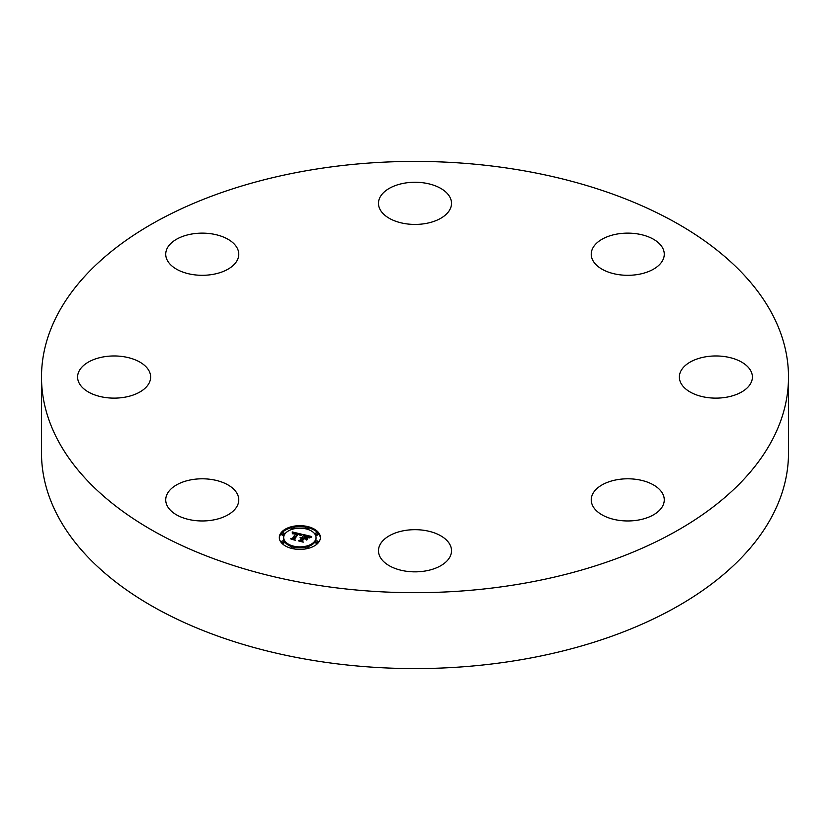 <?xml version="1.0" encoding="UTF-8"?>
<svg xmlns="http://www.w3.org/2000/svg" width="830" height="830" viewBox="0 0 830 830"><rect width="100%" height="100%" fill="white"/><g stroke="black" fill="none" stroke-linecap="round" stroke-linejoin="round"><path stroke-width="1.25" d="M237.297 493.943A36.52 21.082 180 0 1 238.77 499.878A36.52 21.082 180 0 1 207.448 520.752A36.52 21.082 180 0 1 167.204 505.812A36.52 21.082 180 0 1 165.73 499.878A36.52 21.082 180 0 1 197.052 479.014A36.52 21.082 180 0 1 237.297 493.943M788.5 377.048L788.5 452.952A373.5 215.634 180 0 1 520.151 659.871A373.5 215.634 180 0 1 41.5 452.952L41.5 377.048A373.5 215.634 180 0 1 309.849 170.129A373.5 215.634 180 0 1 788.5 377.048A373.5 215.634 180 0 1 520.151 583.967A373.5 215.634 180 0 1 41.5 377.048M683.827 366.943A36.52 21.082 180 0 1 724.912 356.62A36.52 21.082 180 0 1 752.395 377.048A36.52 21.082 180 0 1 747.923 387.154A36.52 21.082 180 0 1 706.838 397.477A36.52 21.082 180 0 1 679.355 377.048A36.52 21.082 180 0 1 683.827 366.943M212.532 274.45A36.52 21.082 180 0 1 165.73 254.219A36.52 21.082 180 0 1 191.969 233.987A36.52 21.082 180 0 1 238.77 254.219A36.52 21.082 180 0 1 212.532 274.45M617.468 479.647A36.52 21.082 180 0 1 664.27 499.878A36.52 21.082 180 0 1 638.031 520.109A36.52 21.082 180 0 1 591.23 499.878A36.52 21.082 180 0 1 617.468 479.647M397.487 221.849A36.52 21.082 180 0 1 378.48 203.34A36.52 21.082 180 0 1 432.513 184.841A36.52 21.082 180 0 1 451.52 203.34A36.52 21.082 180 0 1 397.487 221.849M432.513 532.258A36.52 21.082 180 0 1 451.52 550.757A36.52 21.082 180 0 1 397.487 569.266A36.52 21.082 180 0 1 378.48 550.757A36.52 21.082 180 0 1 432.513 532.258M592.703 260.153A36.52 21.082 180 0 1 591.23 254.219A36.52 21.082 180 0 1 622.552 233.344A36.52 21.082 180 0 1 662.797 248.284A36.52 21.082 180 0 1 664.27 254.219A36.52 21.082 180 0 1 632.948 275.093A36.52 21.082 180 0 1 592.703 260.153M146.173 387.154A36.52 21.082 180 0 1 105.088 397.477A36.52 21.082 180 0 1 77.605 377.048A36.52 21.082 180 0 1 82.077 366.943A36.52 21.082 180 0 1 123.162 356.62A36.52 21.082 180 0 1 150.645 377.048A36.52 21.082 180 0 1 146.173 387.154M318.834 542.073A20.543 11.859 180 0 1 295.854 549.17A20.543 11.859 180 0 1 279.316 537.539A20.543 11.859 180 0 1 280.882 532.995A20.543 11.859 180 0 1 303.863 525.898A20.543 11.859 180 0 1 320.401 537.539A20.543 11.859 180 0 1 318.834 542.073M314.809 541.108A16.185 9.348 180 0 1 296.704 546.7A16.185 9.348 180 0 1 283.673 537.539A16.185 9.348 180 0 1 284.908 533.96A16.185 9.348 180 0 1 303.023 528.368A16.185 9.348 180 0 1 316.043 537.539A16.185 9.348 180 0 1 314.809 541.108M302.11 534.312L299.972 535.423L299.692 534.333L297.794 533.7L293.976 538.867L294.577 539.625L290.78 538.722L292.347 538.442L295.771 533.68L292.793 533.856L296.019 533.317L293.799 532.933L292.388 533.7L292.243 531.926L302.11 534.312M302.348 534.748L300.138 535.703L302.348 534.748M299.671 534.821L298.084 534.23L294.629 539.043L295.293 540.257L290.957 539.075L294.93 540.019L294.349 539.023L297.929 534.032L299.682 534.665M311.592 536.502L309.196 537.612L308.532 536.377L305.471 535.506L303.863 537.747L305.793 535.889L308.895 537.197L305.907 536.066L304.579 537.913L307.743 537.726L306.301 539.728L305.482 538.597L303.573 538.141L301.85 540.558L302.462 541.44L298.385 540.465L300.19 540.164L301.663 538.099L300.263 537.975L301.923 537.747L300.076 537.633L302.203 537.342L303.656 535.329L302.981 534.437L311.592 536.502M311.665 537.052L309.341 537.944L311.665 537.052M306.737 540.102L308.065 537.913L306.737 540.102M303.998 538.722L302.535 540.766L303.24 542.156L298.323 540.838L302.867 541.917L302.286 540.776L303.884 538.535L305.699 539.127L303.998 538.722M308.034 528.015A1.245 0.716 180 0 1 306.644 528.44A1.245 0.716 180 0 1 305.648 527.735A1.245 0.716 180 0 1 305.741 527.465A1.245 0.716 180 0 1 307.131 527.04A1.245 0.716 180 0 1 308.138 527.735A1.245 0.716 180 0 1 308.034 528.015M317.973 541.865A1.245 0.716 180 0 1 316.583 542.301A1.245 0.716 180 0 1 315.576 541.596A1.245 0.716 180 0 1 315.68 541.316A1.245 0.716 180 0 1 317.07 540.89A1.245 0.716 180 0 1 318.066 541.596A1.245 0.716 180 0 1 317.973 541.865M317.973 533.752A1.245 0.716 180 0 1 316.583 534.178A1.245 0.716 180 0 1 315.576 533.483A1.245 0.716 180 0 1 315.68 533.202A1.245 0.716 180 0 1 317.07 532.777A1.245 0.716 180 0 1 318.066 533.483A1.245 0.716 180 0 1 317.973 533.752M293.986 547.603A1.245 0.716 180 0 1 292.585 548.039A1.245 0.716 180 0 1 291.589 547.333A1.245 0.716 180 0 1 291.683 547.053A1.245 0.716 180 0 1 293.073 546.628A1.245 0.716 180 0 1 294.079 547.333A1.245 0.716 180 0 1 293.986 547.603M308.034 547.603A1.245 0.716 180 0 1 306.644 548.039A1.245 0.716 180 0 1 305.648 547.333A1.245 0.716 180 0 1 305.741 547.053A1.245 0.716 180 0 1 307.131 546.628A1.245 0.716 180 0 1 308.138 547.333A1.245 0.716 180 0 1 308.034 547.603M281.744 533.202A1.245 0.716 180 0 1 283.134 532.777A1.245 0.716 180 0 1 284.14 533.483A1.245 0.716 180 0 1 284.047 533.752A1.245 0.716 180 0 1 282.656 534.178A1.245 0.716 180 0 1 281.65 533.483A1.245 0.716 180 0 1 281.744 533.202M291.683 527.465A1.245 0.716 180 0 1 293.073 527.04A1.245 0.716 180 0 1 294.079 527.735A1.245 0.716 180 0 1 293.986 528.015A1.245 0.716 180 0 1 292.585 528.44A1.245 0.716 180 0 1 291.589 527.735A1.245 0.716 180 0 1 291.683 527.465M281.744 541.316A1.245 0.716 180 0 1 283.134 540.89A1.245 0.716 180 0 1 284.14 541.596A1.245 0.716 180 0 1 284.047 541.865A1.245 0.716 180 0 1 282.656 542.301A1.245 0.716 180 0 1 281.65 541.596A1.245 0.716 180 0 1 281.744 541.316M301.923 538.317L303.656 535.329M301.663 538.971L301.923 537.747M300.367 540.932L301.663 538.099M305.917 539.21L306.841 538.971M303.656 535.62L305.139 535.973M309.019 536.906L310.015 537.145M302.203 537.342L302.203 538.359M301.954 537.301L301.954 538.317M301.757 537.975L301.757 538.992M300.19 540.164L300.19 540.89M301.85 540.558L301.85 541.285M305.834 538.214L305.834 539.085M292.336 532.964L293.063 533.14M296.019 533.825L297.451 534.167M299.931 534.738L300.761 534.935M295.771 534.541L296.019 533.317M292.565 539.147L295.771 533.68M292.347 538.442L292.347 539.095M293.976 538.867L293.976 539.479M320.38 538.048A20.543 11.859 0 0 0 308.127 527.693M306 527.237A20.543 11.859 0 0 0 293.716 527.237M291.589 527.693A20.543 11.859 0 0 0 280.882 534.012A20.543 11.859 0 0 0 279.337 538.048M283.673 537.539L283.673 538.556A16.185 9.348 0 0 0 292.098 546.752M294.079 547.281A16.185 9.348 0 0 0 305.648 547.281M307.629 546.752A16.185 9.348 0 0 0 314.809 542.125A16.185 9.348 0 0 0 316.043 538.556L316.043 537.539M307.629 529.332A1.245 0.716 0 0 0 308.034 529.032A1.245 0.716 0 0 0 308.138 528.752A1.245 0.716 0 0 0 308.034 528.482M315.68 542.332A1.245 0.716 0 0 0 315.576 542.613A1.245 0.716 0 0 0 316.583 543.318A1.245 0.716 0 0 0 317.973 542.882A1.245 0.716 0 0 0 318.066 542.613A1.245 0.716 0 0 0 317.973 542.332M315.68 534.219A1.245 0.716 0 0 0 315.576 534.499A1.245 0.716 0 0 0 316.583 535.194A1.245 0.716 0 0 0 317.973 534.769A1.245 0.716 0 0 0 318.066 534.499A1.245 0.716 0 0 0 317.973 534.219M291.683 548.07A1.245 0.716 0 0 0 291.589 548.35A1.245 0.716 0 0 0 291.589 548.391L291.589 547.333M293.716 548.848A1.245 0.716 0 0 0 293.986 548.62A1.245 0.716 0 0 0 294.079 548.35A1.245 0.716 0 0 0 293.986 548.07M305.741 548.07A1.245 0.716 0 0 0 305.648 548.35A1.245 0.716 0 0 0 306 548.848M308.138 547.333L308.138 548.35A1.245 0.716 0 0 0 308.138 548.35A1.245 0.716 0 0 0 308.034 548.07M281.744 534.219A1.245 0.716 0 0 0 281.65 534.499A1.245 0.716 0 0 0 282.656 535.194A1.245 0.716 0 0 0 284.047 534.769A1.245 0.716 0 0 0 284.14 534.499A1.245 0.716 0 0 0 284.047 534.219M291.683 528.482A1.245 0.716 0 0 0 291.589 528.752A1.245 0.716 0 0 0 292.098 529.332M281.744 542.332A1.245 0.716 0 0 0 281.65 542.613A1.245 0.716 0 0 0 282.656 543.318A1.245 0.716 0 0 0 284.047 542.882A1.245 0.716 0 0 0 284.14 542.613A1.245 0.716 0 0 0 284.047 542.332M305.648 528.752L305.648 527.735M308.138 528.752L308.138 527.735M315.576 542.613L315.576 541.596M318.066 542.613L318.066 541.596M315.576 534.499L315.576 533.483M318.066 534.499L318.066 533.483M294.079 548.35L294.079 547.333M305.648 548.35L305.648 547.333M284.14 534.499L284.14 533.483M281.65 534.499L281.65 533.483M294.079 528.752L294.079 527.735M291.589 528.752L291.589 527.735M284.14 542.613L284.14 541.596M281.65 542.613L281.65 541.596"/></g></svg>
